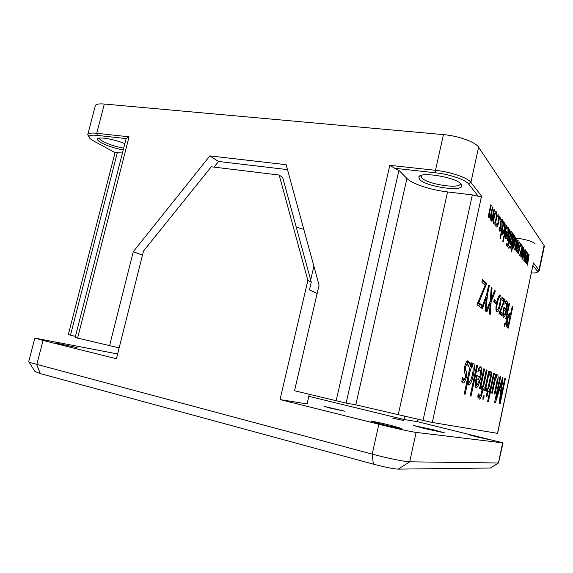 <?xml version="1.0" encoding="UTF-8"?>
<svg xmlns="http://www.w3.org/2000/svg" width="573" height="573" viewBox="0 0 573 573"><rect width="100%" height="100%" fill="white"/><g stroke="black" fill="none" stroke-linecap="round" stroke-linejoin="round"><path stroke-width="0.86" d="M419.558 179.399L418.806 176.928C420.253 171.255 456.688 177.408 461.172 184.184L461.824 185.616C462.934 192.213 425.438 186.569 419.558 179.399M421.126 175.431L421.735 177.802C426.871 184.177 459.875 189.405 460.305 183.811L460.32 183.331M123.152 149.976C114.758 148.343 107.488 145.95 101.349 142.806C98.363 141.151 97.088 139.855 97.517 138.924C98.334 136.46 114.127 139.153 124.785 143.608M99.408 138.093C99.287 138.945 100.468 140.063 102.961 141.452C108.849 144.475 115.739 146.709 123.625 148.149M535.01 243.69C532.145 241.24 525.885 239.392 516.237 238.132M394.725 168.283L389.812 165.325L435.48 170.31C450.471 171.843 467.718 177.773 470.906 182.357L481.564 196.095L478.297 196.267L468.628 184.005C465.613 179.75 449.554 174.249 435.595 172.802L394.725 168.283L398.923 170.353L406.923 178.447C412.03 183.818 430.91 190.021 447.549 191.934L472.338 194.906L478.297 196.267M497.493 433.353L533.427 262.914L497.615 433.36L432.286 422.473L423.039 420.396L472.338 194.906M533.427 262.914L538.964 270.048L539.143 270.936L538.054 271.631M531.422 272.992C535.003 273.077 537.044 272.734 537.531 271.96L537.352 271.136L538.964 270.048L544.114 245.523L478.605 147.204L470.906 182.357L468.628 184.005M494.614 402.267L500.107 376.339L500.752 376.64L495.96 398.987L502.593 377.507L502.972 377.679L500.172 400.427L504.777 378.524L505.386 378.81L500.064 404.022L499.176 403.736L501.712 382.563L495.48 402.547L494.614 402.267M492.314 393.236L491.62 392.985L495.602 374.233L496.282 374.549L495.609 377.772C496.361 375.573 497.013 374.584 497.565 374.799L497.751 374.928C498.403 376.175 498.252 378.939 497.285 383.222L494.957 394.203L494.291 393.959L496.497 383.538C497.171 380.587 497.3 378.631 496.884 377.671L496.755 377.586C496.01 377.679 495.28 379.362 494.563 382.649L492.314 393.236M487.644 401.415L493.618 373.302L494.306 373.625L488.354 401.637L487.644 401.415M490.202 374.613L489.593 375.15L490.223 372.171L491.211 371.856C491.741 372.694 491.663 374.692 490.968 377.843L488.654 388.709L489.371 388.974L488.74 391.932L488.024 391.674L487.057 396.222L486.105 397.039L487.308 391.409L486.212 391.015L486.849 388.021L487.938 388.43L490.094 378.295L490.316 374.699L489.729 374.513M482.982 397.232L484.013 395.291L483.949 397.555L483.003 399.589L482.982 397.232M484.593 390.421L488.726 371.01L489.449 371.354L485.331 390.693L484.593 390.421M479.322 399.152L478.942 398.206L479.594 395.134L479.916 396.065C480.489 396.007 481.012 394.776 481.506 392.362L482.115 389.518L481.041 389.124L481.7 386.059L482.767 386.467L486.305 369.879L487.043 370.222L483.519 386.754L484.271 387.04L483.626 390.07L482.874 389.79L482.215 392.87C481.291 397.003 480.332 399.095 479.322 399.152M477.918 395.571L478.985 393.579L478.935 395.9L477.954 397.984L477.918 395.571M479.572 388.594L483.82 368.711L484.579 369.069L480.346 388.874L479.572 388.594M476.184 387.728L475.877 387.527C475.024 385.88 475.175 382.449 476.321 377.242L476.715 375.422L479.895 376.762C480.625 373.231 480.661 370.989 480.009 370.051L477.918 371.44L478.591 368.289L480.948 367.064C481.914 368.768 481.786 372.443 480.554 378.065C479.2 384.204 477.739 387.42 476.184 387.728M470.182 395.9L476.729 365.395L477.538 365.775L471.027 396.165L470.182 395.9M465.097 394.288L464.216 394.009L470.949 362.688L471.808 363.089L471.07 366.605C472.023 364.177 472.854 363.146 473.57 363.518L473.828 363.712C474.731 365.588 474.587 369.234 473.384 374.663C471.973 381.246 470.419 384.698 468.721 385.02L467.876 381.36L465.097 394.288M468.234 361.011L469.409 362.773L468.542 366.792L467.453 364.292C466.923 363.762 466.365 364.528 465.77 366.591C465.512 368.783 465.641 370.215 466.157 370.896C466.794 372.07 466.816 374.284 466.229 377.543C465.09 381.668 463.958 383.452 462.848 382.893L461.809 381.31L462.612 377.593L463.643 379.591C464.144 379.935 464.667 379.183 465.219 377.32C465.477 375.301 465.362 373.976 464.875 373.36C464.18 372.178 464.13 369.85 464.732 366.383C465.942 362.007 467.11 360.216 468.234 361.011L467.726 360.911M506.976 319.605C508.065 315.071 509.075 313.159 510.006 313.861L510.55 314.312L512.276 306.168L512.828 306.662L508.272 328.164L506.94 327.14C506.145 326.295 506.16 323.781 506.976 319.605M504.448 324.182L505.171 322.721L505.15 324.712L504.433 326.202L504.448 324.182M505.723 318.781L509.017 303.26L509.54 303.726L506.253 319.204L505.723 318.781M503.388 317.241L503.316 317.177C502.6 315.866 502.714 313.008 503.667 308.596L503.968 307.178L506.152 309.033C506.776 305.896 506.79 303.991 506.195 303.31L504.87 304.17L505.393 301.72L506.854 301.004C507.714 302.286 507.621 305.373 506.582 310.265C505.536 315.035 504.469 317.363 503.388 317.241M503.746 301.484L501.891 299.858L502.421 297.366L505.092 299.751L500.365 311.619L502.077 313.001L501.554 315.472L498.99 313.438L503.746 301.484M496.791 302.179C498.001 296.878 499.19 294.551 500.358 295.188C501.346 296.456 501.318 299.672 500.286 304.836C499.09 310.172 497.887 312.543 496.691 311.941L496.59 311.848C495.666 310.487 495.731 307.264 496.791 302.179M495.602 303.439L493.725 301.878L494.213 299.586L496.089 301.169L495.602 303.439M486.054 311.433L490.287 300.854L491.226 287.367L492.042 288.097L491.147 299.385L494.592 290.375L495.387 291.084L491.161 301.52L490.209 314.563L489.392 313.947L490.287 303.11L486.835 312.02L486.054 311.433M485.983 298.605L482.409 308.682L481.657 308.124L486.756 293.899L488.654 285.067L489.371 285.705L487.494 294.429L485.861 311.289L485.073 310.695L486.47 297.158L485.983 298.605L485.123 298.454M481.184 307.765L477.065 304.664L485.166 285.182L481.957 282.367L482.552 279.617L486.749 283.363L478.792 302.766L481.764 305.051L481.184 307.765M527.196 255.594L525.319 262.427L525.018 262.047L527.626 252.836L527.955 253.266L526.687 261.546L528.757 254.319L529.058 254.706L527.532 265.134L527.203 264.733L528.55 256.203L526.422 263.773L527.432 254.749L526.859 255.544M524.589 252.242L522.676 259.175L522.361 258.781L525.018 249.441L525.362 249.885L524.08 258.301L526.193 250.974L526.501 251.375L524.954 261.976L524.617 261.553L525.985 252.879L523.808 260.565L524.825 251.389L524.238 252.192M521.896 248.782L519.94 255.816L519.618 255.415L522.332 245.932L522.683 246.39L521.387 254.949L523.543 247.515L523.858 247.93L522.297 258.709L521.946 258.28L523.328 249.456L521.108 257.256L520.785 256.854L522.139 247.916L521.53 248.732M520.929 245.337L521.38 244.47L521.351 245.881L520.893 246.762L520.929 245.337M516.209 251.454C515.8 250.637 515.879 248.961 516.445 246.426L517.806 240.037L518.142 240.474L516.674 249.993L517.82 247.457L519.052 241.656L519.389 242.093L518.107 248.109L517.956 251.576L519.059 249.004L520.277 243.26L520.606 243.69L518.429 253.954L518.465 251.748L517.433 252.958L517.34 250.057L516.209 251.454M513.673 248.116L513.322 247.686L515.578 237.122L515.535 239.392L516.588 238.218C517.032 239.099 516.953 240.882 516.359 243.561L515.034 249.785L514.69 249.362L515.944 243.461L516.101 239.664C515.707 239.578 515.328 240.402 514.948 242.15L513.673 248.116M511.195 251.561L514.561 235.804L514.912 236.255L511.553 251.984L511.195 251.561M512.799 235.388L512.842 233.856L513.258 233.87C513.616 234.457 513.58 235.747 513.157 237.731L511.868 245.896L511.503 245.452L510.966 247.994L510.479 248.152L511.145 245.015L510.6 244.342L510.958 242.68L511.503 243.353L512.799 235.388M508.91 247.07L509.411 246.161L508.896 248.582L508.91 247.07M509.798 243.36L512.097 232.588L512.463 233.061L510.163 243.804L509.798 243.36M507.084 246.891L507.27 244.463L507.442 245.194L508.58 241.863L508.058 241.219L508.416 239.528L508.939 240.18L510.901 231.019L511.266 231.499L509.311 240.639L509.676 241.097L508.588 244.012C508.108 246.182 507.621 247.156 507.134 246.934L507.084 246.891M506.446 244.105L506.955 243.188L506.432 245.638L506.446 244.105M507.341 240.345L509.676 229.436L510.049 229.916L507.721 240.803L507.341 240.345M505.715 238.576C505.157 237.487 505.228 235.338 505.923 232.137L506.131 231.141L507.657 233.082C508.093 230.869 508.108 229.436 507.692 228.785L506.768 229.1L507.134 227.388L508.158 227.209C508.76 228.376 508.695 230.683 507.957 234.121C507.255 237.322 506.525 238.834 505.773 238.64L505.715 238.576M502.736 241.477L506.274 224.988L506.661 225.49L503.13 241.942L502.736 241.477M500.387 238.669L499.978 238.189L503.574 221.465L503.968 221.987L503.567 223.864L504.799 222.818C505.336 224.057 505.257 226.299 504.555 229.544C503.832 232.932 503.073 234.536 502.277 234.35L501.869 231.757L500.387 238.669M502.335 219.602L502.85 221.028L502.392 223.169L501.826 221.214L501.11 222.159L501.16 228.892C500.623 230.876 500.107 231.607 499.62 231.084L499.076 229.694L499.498 227.725L500 229.322L500.695 228.426L500.637 221.708C501.189 219.652 501.704 218.9 502.199 219.452L501.525 219.495M500.15 218.385L500.695 217.461L500.15 220.032L500.15 218.385M498.295 216.63L497.493 216.866L497.88 215.068L498.768 214.947C499.448 216.171 499.427 218.564 498.711 222.138C497.901 225.733 497.07 227.316 496.204 226.887L495.638 225.461L496.075 223.463L496.54 225.039C497.128 225.253 497.686 224.143 498.216 221.722C498.746 219.201 498.775 217.496 498.295 216.63M493.826 216.358C494.621 212.848 495.444 211.308 496.297 211.745L496.433 211.903C497.171 213.156 497.156 215.656 496.404 219.402C495.602 223.004 494.764 224.552 493.89 224.05L493.768 223.921C493.016 222.704 493.031 220.175 493.826 216.358M488.998 218.069C488.44 217.017 488.497 215.033 489.163 212.117L490.76 204.754L491.211 205.349L489.75 212.11C489.242 214.195 489.177 215.627 489.564 216.415L489.6 216.451C490.101 216.458 490.56 215.512 490.982 213.6L492.422 206.925L492.866 207.505L491.369 214.431L491.276 218.528C491.77 218.564 492.221 217.611 492.63 215.67L494.062 209.059L494.499 209.632L491.949 221.429L491.505 220.884L491.949 218.836L490.631 220.075L490.431 216.608L488.998 218.069M119.155 347.868L75.142 337.497L126.153 138.587L97.346 135.4C91.881 134.848 89.087 135.307 88.973 136.775C89.059 137.914 90.699 139.361 93.893 141.108L115.051 152.611L122.386 152.97M117.401 152.368L70.5 335.184L75.428 336.372M70.5 335.184L68.316 334.611L115.051 152.611M435.595 172.802L435.48 170.31L443.445 134.626L104.322 104.028L96.737 133.294L129.061 136.825L126.153 138.587M398.923 170.353L346.128 403.091L294.536 390.757L319.068 285.175L286.142 164.702L209.876 155.899L133.28 251.662L109.507 345.884M346.128 403.091L355.804 404.846L423.039 420.396M88.894 136.653L87.798 134.526L95.283 105.754C95.827 104.157 98.835 103.584 104.322 104.028M443.445 134.626C458.443 135.858 475.561 142.054 478.605 147.204M544.114 245.523L544.336 246.361L539.2 270.778M287.481 169.615L218.521 161.471L214.001 167.108M296.241 227.137L303.812 229.35M537.352 271.136L532.983 265.593M218.521 161.471L209.876 155.899M142.448 255.178L133.28 251.662M87.798 134.526C88.285 133.151 91.265 132.743 96.737 133.294L97.346 135.4M500.071 376.497L500.752 376.64M495.337 398.851L495.96 398.987L495.337 398.851M502.564 377.593L502.972 377.679M499.584 400.291L500.15 400.42L499.584 400.298M504.741 378.674L505.386 378.81M501.06 382.42L501.712 382.563M500.1 385.5L500.788 385.643M495.566 374.398L496.282 374.549M496.641 375.401L496.698 377.564M496.59 383.079L497.285 383.222M493.847 382.499L494.563 382.649M493.582 373.474L494.306 373.625M490.08 372.865L489.987 374.563M490.223 377.686L490.968 377.843M487.186 388.272L488.654 388.709M487.157 388.379L489.371 388.974M487.881 388.652L487.294 391.409M487.286 391.509L488.024 391.674M486.319 396.058L487.057 396.222M486.814 388.186L487.938 388.43M482.96 397.333L483.949 397.555M488.69 371.189L489.449 371.354M479.422 395.95L479.916 396.065M481.664 386.223L482.767 386.467M486.262 370.065L487.043 370.222M482.015 386.302L483.519 386.754M481.986 386.417L484.271 387.04M482.745 386.703L482.122 389.633L482.874 389.79M481.435 392.698L482.215 392.87M479.78 395.943L479.057 397.662M477.896 395.671L478.935 395.9M483.777 368.905L484.579 369.069M476.643 375.723L479.895 376.762M480.224 366.763L480.668 366.856M479.587 367.021L480.052 370.094M479.229 376.619L478.992 377.736L480.554 378.065M478.992 377.736L478.562 379.605M476.951 384.612L475.569 386.997M476.836 384.583C477.624 384.526 478.426 382.957 479.229 379.878L476.843 378.911C476.22 381.783 476.163 383.638 476.657 384.469L475.561 384.225M476.02 378.732L476.843 378.911M476.686 365.595L477.538 365.775M470.906 362.902L471.808 363.089M470.147 366.412L471.049 366.598M470.147 366.419L471.07 366.605M472.51 363.876L472.825 366.82M467.89 381.425L469.258 381.718C470.426 381.432 471.479 379.011 472.424 374.448L473.384 374.663M469.624 381.711L468.112 384.311M466.974 381.167L467.876 381.36M467.124 380.472L467.489 381.274M468.836 372.5L469.738 372.694L469.129 375.501C468.513 378.603 468.492 380.63 469.065 381.575L469.258 381.718M468.234 375.308L469.129 375.501M472.424 374.448C473.277 370.645 473.384 368.081 472.761 366.741L472.596 366.627C471.586 366.684 470.634 368.711 469.738 372.694M471.178 366.326L472.396 366.584M467.145 361.119L467.761 362.43L469.409 362.773M467.761 362.43L467.367 364.263M465.799 363.948L465.426 363.876M464.739 366.376L465.77 366.591M464.28 369.907L464.495 370.552L466.157 370.896M464.495 370.552L465.032 373.818M465.219 377.32L466.229 377.543M463.901 379.62L462.21 382.32M462.246 379.29L463.643 379.591M509.354 313.739L510.006 313.861M509.039 314.011L510.55 314.312M512.19 306.555L512.828 306.662M509.726 314.162L509.311 316.153M507.384 325.213L506.969 327.176M506.339 324.784L508.201 325.364L510.042 316.676L509.547 316.267C508.939 315.709 508.287 316.941 507.585 319.956C507.033 322.721 507.026 324.354 507.563 324.862L508.201 325.364M506.339 324.698L507.649 324.941M506.933 319.834L507.585 319.956M504.376 324.569L505.15 324.712M508.939 303.626L509.54 303.726M503.789 308.038L506.152 309.033M506.138 300.882L506.854 301.004M505.694 301.276L505.973 303.196M505.322 308.883L505.092 310.007L506.582 310.265M505.092 310.007L504.906 310.853M503.789 314.67L502.958 316.396M505.637 311.454L503.996 310.093C503.481 312.55 503.431 314.104 503.86 314.756L503.896 314.792C504.441 314.935 505.021 313.825 505.637 311.454M503.388 309.986L503.996 310.093M502.829 314.606L503.896 314.792M502.22 298.289L503.581 299.493L505.092 299.751M503.581 299.493L503.359 300.553L504.87 300.811M503.359 300.553L503.173 300.983M499.592 311.483L500.365 311.619M499.441 311.834L500.558 312.736L502.077 313.001M500.558 312.736L500.208 314.405M499.642 295.066L500.358 295.188M499.176 295.467L499.549 297.559M499.563 304.707L500.286 304.836M497.357 309.499L496.297 311.411M497.264 309.441C498.073 309.671 498.868 307.988 499.635 304.392C500.372 300.861 500.422 298.626 499.778 297.674C498.997 297.358 498.224 299.013 497.457 302.644C496.698 306.104 496.612 308.353 497.206 309.384L495.924 309.205M496.719 302.515L497.457 302.644M494.026 300.481L496.089 301.169M494.52 300.897L494.227 302.293M491.183 287.954L492.042 288.097M490.495 297.91L491.276 298.046M491.147 299.385L490.402 299.256L491.133 299.371M494.384 290.912L495.387 291.084M490.094 301.334L491.161 301.52M489.442 302.967L490.287 303.11M488.812 304.55L489.707 304.707M488.547 285.569L489.371 285.705M486.62 294.278L487.494 294.429M485.639 297.007L486.456 297.151M482.33 280.641L485.102 283.098L486.749 283.363M485.102 283.098L484.894 284.072L486.541 284.344M484.894 284.072L484.622 284.702M477.767 302.587L478.792 302.766M477.646 302.881L480.117 304.764L481.764 305.051M480.117 304.764L479.708 306.655M527.518 253.209L527.955 253.266M528.664 254.648L529.058 254.706M524.911 249.821L525.362 249.885M526.093 251.311L526.501 251.375M522.218 246.326L522.683 246.39M523.436 247.865L523.858 247.93M520.843 245.81L521.351 245.881M517.727 240.416L518.142 240.474M516.474 246.29L516.896 246.347M515.936 249.885L516.674 249.993M518.973 242.035L519.389 242.093M517.684 248.052L518.107 248.109M517.211 251.447L517.928 251.547M520.198 243.632L520.606 243.69M517.204 251.568L518.465 251.748M516.903 249.993L517.34 250.057M515.492 237.516L515.922 237.573M516.201 238.16L516.588 238.218M515.936 243.504L516.359 243.561M514.518 242.085L514.948 242.15M514.475 236.198L514.912 236.255M512.878 233.82L513.258 233.87M512.713 237.666L513.157 237.731M510.751 243.64L511.861 243.797M510.607 244.349L512.219 244.241M511.066 245.394L511.503 245.452M510.522 247.93L510.966 247.994M510.837 243.26L511.503 243.353M508.824 247.565L509.39 247.643M512.011 232.996L512.463 233.061M508.301 240.087L508.939 240.18M510.808 231.435L511.266 231.499M508.215 240.481L509.311 240.639M508.129 240.875L509.676 241.097M508.495 242.25L508.953 242.315M508.122 243.948L508.588 244.012M506.36 244.614L506.933 244.7M509.59 229.852L510.049 229.916M505.83 232.559L507.657 233.082M507.37 227.101L508.158 227.209M506.955 228.212L506.99 228.613M506.575 232.932L506.425 233.691M506.625 233.942L507.957 234.121M505.565 236.828L505.35 237.344M507.291 234.78L506.145 233.347L506.109 236.9L507.291 234.78M505.694 233.283L506.145 233.347M505.322 236.756L506.074 236.857M506.181 225.425L506.661 225.49M503.474 221.923L503.968 221.987M503.073 223.799L503.567 223.864L503.073 223.807M504.219 222.739L504.799 222.818M503.531 223.871L503.552 224.229M504.018 229.472L504.555 229.544M502.091 232.437L501.855 233.032M501.375 231.693L501.869 231.757M502.865 227.123L502.564 232.502C503.108 232.566 503.624 231.435 504.104 229.093C504.598 226.836 504.663 225.268 504.29 224.38L504.233 224.322C503.76 224.201 503.302 225.132 502.865 227.123L502.371 227.058M502.048 228.563L502.542 228.627M501.848 232.359L502.507 232.452M501.089 220.204L501.217 220.813L502.85 221.028M500.566 222.088L501.11 222.159M500.415 224.759L501.225 224.867M500.594 228.813L501.16 228.892M499.391 229.243L499.133 230.017M499.19 229.164L499.935 229.264M500.05 218.993L500.68 219.079M498.073 214.861L498.768 214.947M498.138 222.059L498.711 222.138M496.189 224.996L495.738 225.991M495.767 224.874L496.469 224.967M495.573 211.788L496.433 211.903M495.101 212.433L495.28 213.5M495.824 219.323L496.404 219.402M493.905 222.166L493.417 223.219M494.191 222.145L494.255 222.217C494.85 222.431 495.401 221.314 495.924 218.872C496.462 216.322 496.497 214.589 496.017 213.679L495.932 213.579C495.359 213.371 494.821 214.474 494.32 216.902C493.747 219.495 493.704 221.242 494.191 222.145L493.224 222.016M493.725 216.823L494.32 216.902M490.646 205.277L491.211 205.349M489.184 212.039L489.75 212.11M488.597 216.286L489.564 216.415M492.314 207.433L492.866 207.505M490.796 214.352L491.369 214.431M490.302 218.363L491.233 218.485M493.947 209.56L494.499 209.632M490.302 218.607L491.935 218.822M488.604 216.673L490.431 216.608M392.176 417.989L403.542 420.46L392.176 417.989M330.463 408.155L324.175 406.379L344.774 411.206L330.463 408.155M424.779 428.59L413.627 425.517L433.503 429.807L444.884 432.937L424.779 428.59M477.123 436.977L468.807 434.742L490.345 439.871L477.123 436.977M381.045 424.106L370.881 421.191C370.688 420.783 381.718 423.118 391.03 425.445L401.408 428.418C401.709 428.84 390.507 426.477 381.045 424.106M55.517 342.991L77.09 347.575L55.517 342.991M117.63 353.956L34.846 338.091L28.65 361.907L29.137 362.301L372.185 454.124L378.846 424.242L280.032 399.582L307.064 403.929L309.277 394.331M378.846 424.242C393.751 427.981 411.93 431.949 416.127 432.4L409.681 461.809L498.489 462.998L503.051 442.857L417.524 421.678L404.094 419.522L308.818 396.301M490.61 467.869L498.424 462.998L502.657 442.857L416.127 432.4M502.657 442.857L503.051 442.857M34.846 338.091L43.039 340.441L36.751 364.686L40.332 373.603L35.003 371.562M317.148 293.455L309.434 289.902L311.261 282.095L307.859 280.448L279.173 175.037L211.33 166.786L143.486 251.053L116.419 358.755L43.039 340.441M418.068 419.192L417.524 421.678M307.859 280.448L280.032 399.582M490.338 468.012L398.228 469.129C393.336 468.864 385.042 467.203 373.338 464.137L40.332 373.603M373.338 464.137L372.185 454.124C387.076 458.121 405.362 461.852 409.681 461.809L398.228 469.129M404.867 416.005L404.094 419.522M311.261 282.095L282.682 177.523L279.173 175.037M481.564 196.095L432.286 422.473M336.136 400.842L389.812 165.325M129.061 136.825L77.57 338.134M313.882 266.194L310.673 279.946M447.549 191.934L398.321 414.422M406.923 178.447L355.804 404.846M496.426 393.723L497.099 393.873M499.914 397.504L500.573 397.648M421.062 175.531L418.806 176.928M98.95 138.172L97.517 138.924M497.751 374.928L497.192 374.814M491.211 371.856L490.646 371.734M479.809 395.986L479.429 395.9M480.948 367.064L479.895 366.842M476.657 384.469L475.311 384.175M473.828 363.712L472.954 363.533M469.065 381.575L467.439 381.224M463.285 379.34L462.282 379.125M468.707 361.355L467.253 361.062M507.563 324.862L506.339 324.633M503.86 314.756L502.829 314.577M497.206 309.384L495.924 309.162M516.703 250.021L515.929 249.907M517.956 251.576L517.211 251.468M515.908 239.643L515.063 239.521M508.036 227.066L507.506 227.001M506.109 236.9L505.322 236.792M504.706 222.718L504.319 222.668M503.996 224.287L502.994 224.158M502.564 232.502L501.848 232.402M501.518 221.171L500.795 221.078M500 229.322L499.183 229.214M502.199 219.452L501.669 219.387M498.668 214.839L498.202 214.775M496.54 225.039L495.752 224.931M496.297 211.745L495.731 211.673M494.255 222.217L493.231 222.08M495.581 213.536L494.649 213.421M489.6 216.451L488.597 216.322M491.276 218.528L490.302 218.399M460.334 183.446L461.824 185.616M537.531 271.96L539.143 270.936M88.973 136.775L87.769 134.805M35.247 371.941L29.137 362.301M490.381 468.012L498.489 462.998"/></g></svg>
